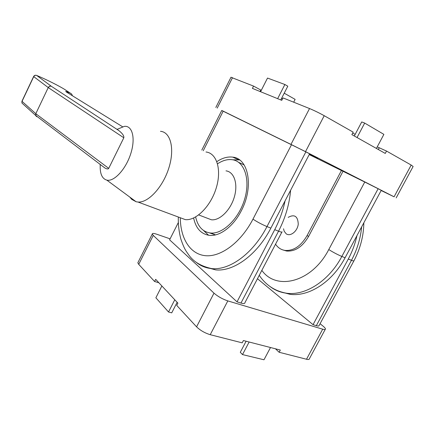<?xml version="1.0" encoding="UTF-8"?>
<svg xmlns="http://www.w3.org/2000/svg" width="435" height="435" viewBox="0 0 435 435"><rect width="100%" height="100%" fill="white"/><g stroke="black" fill="none" stroke-linecap="round" stroke-linejoin="round"><path stroke-width="0.65" d="M293.679 102.192L295.131 99.376L284.218 93.188M280.765 99.941L287.801 86.201L284.881 84.51L267.52 78.061L260.576 91.714M277.639 98.669L284.881 84.51M354.318 135.992L361.73 121.936L364.688 123.083L383.882 134.371L376.405 148.433M357.059 137.536L364.688 123.083M377.237 146.867L386.536 151.065L385.269 153.424L351.871 134.616L353.176 132.137L324.216 115.705C319.176 112.921 314.282 110.533 309.53 108.549L283.011 97.908L281.76 100.349L252.403 88.387L253.567 86.092L261.299 90.301M379.151 147.954L378.325 149.515M352.72 132.996L355.172 134.382M281.516 98.468L282.522 98.87M260.744 90.078L260.027 91.491M221.73 110.512L305.517 151.625L394.077 196.805L381.152 190.514M253.567 86.092L230.974 77.289M396.176 197.892L413.119 166.491L411.195 165.055L386.536 151.065M203.243 150.733L223.193 111.126L221.758 110.457M195.87 262.006C200.372 265.85 205.663 268.052 211.736 268.602C229.522 270.526 253.11 253.654 266.976 226.575L305.87 151.869L291.521 144.676L252.974 219.142C240.849 242.594 220.741 257.254 205.358 255.688C189.916 254.165 180.411 238.173 180.291 217.75M205.684 267.188L215.619 269.879C233.459 271.837 257.047 255.073 270.869 228.125L309.628 153.789L305.87 151.869M378.129 188.73L364.758 182.026L328.773 249.549C333.112 252.295 337.468 254.595 341.85 256.449L378.129 188.73L381.256 190.323L345.085 257.743C332.209 282.201 308.768 296.86 290.112 294.337L280.281 291.711M309.209 154.588L364.758 182.026M343.019 171.298L308.66 236.325C302.559 246.732 295.218 251.637 286.643 251.033L283.038 249.984M341.448 170.493L307.034 235.661C300.922 246.09 293.581 251.011 285.012 250.413C281.048 249.799 277.894 247.716 275.556 244.171M203.569 230.501L208.593 235.259M239.576 159.95L232.676 159.781M216.837 161.635C222.312 157.976 227.614 156.475 232.747 157.138C248.548 158.335 254.073 187.017 241.235 210.915C233.312 226.559 219.735 236.613 209.398 235.357C201.09 234.112 195.826 228.321 193.624 217.995M223.193 111.126L291.521 144.676M309.372 154.278L317.827 158.644L309.285 154.452M246.118 341.23L240.283 352.296L242.507 354.585L263.985 359.778L270.505 347.521M249.141 342.008L242.507 354.585M177.132 302.309L171.727 312.857L168.524 311.998L155.871 297.79L161.874 285.969M174.772 299.78L168.524 311.998M158.873 282.755L154.594 281.494L155.681 279.341L177.888 303.113L176.719 305.392L196.566 326.832C200.279 330.421 204.831 333.041 210.225 334.689L242.197 342.845L243.415 340.534L280.314 350.05L279.129 352.263L275.469 348.799M320.073 323.705L322.977 326.065C324.532 327.343 325.358 328.3 325.462 328.952C325.5 329.643 324.581 329.725 322.71 329.186L227.809 300.906C222.47 299.084 217.864 296.501 213.993 293.152L153.256 235.406L152.283 234.014C152.326 233.182 153.805 233.252 156.714 234.22L170.101 238.842M138.102 262.251L137.83 262.789L138.721 264.344L154.594 281.494M279.129 352.263L306.506 359.245C308.404 359.701 309.372 359.527 309.405 358.712L325.201 329.436M361.654 226.863C360.544 238.467 357.157 249.614 351.485 260.293L316.337 325.657C318.241 326.212 319.176 326.136 319.143 325.434L353.834 260.973M356.95 235.629C355.156 243.79 352.274 251.588 348.299 259.021L313.042 324.668L257.466 278.721M316.337 325.657L313.042 324.668M282.032 231.801C282.266 232.393 281.102 232.192 278.547 231.192L240.968 303.048C243.616 303.804 244.927 303.695 244.9 302.722L281.858 232.132M240.968 303.048L237.026 301.863L274.724 229.664C279.509 220.442 282.957 210.861 285.061 200.91M178.317 222.584L169.601 239.826L237.026 301.863M195.647 216.956C197.762 226.494 202.666 231.844 210.377 233.002C222.655 234.498 239 218.778 244.72 198.904C250.593 179.051 244.274 161.195 232.246 159.71C227.505 159.101 222.606 160.461 217.538 163.799M209.567 232.899L215.352 234.922M244.133 164.947L238.608 162.304M117.271 129.293L124.372 126.362C132.403 125.383 135.758 138.33 130.718 153.805C125.797 169.291 114.095 181.89 106.841 180.139C102.133 178.769 99.919 173.848 100.202 165.376L100.055 164.332M100.985 165.034L105.047 168.1C106.983 169.112 108.206 169.199 108.717 168.367L35.926 113.796L35.964 115.944L36.899 116.738L36.339 116.227M129.804 197.088L131.718 199.36L136.144 201.769L138.031 202.047C148.286 202.9 162.967 187.077 168.894 167.85C174.946 148.639 170.574 131.984 160.471 131.31M21.962 101.186L21.924 103.003L22.663 103.693M36.371 116.422L35.675 115.433L35.8 113.693L48.241 87.571C49.003 86.304 50.052 85.891 51.395 86.326C50.134 85.945 49.128 86.391 48.372 87.669L123.817 137.77C124.176 135.91 122.529 133.518 118.864 130.598L51.395 86.326L36.73 75.467C35.447 75.037 34.441 75.424 33.729 76.625L33.636 76.489M21.924 103.003L21.935 101.241L33.62 76.527C34.224 75.429 35.148 75.032 36.404 75.347L36.73 75.467C45.74 79.192 59.758 86.233 65.081 89.697L65.549 90.001M65.081 89.697L71.677 94.052L72.438 95.776M123.817 137.77L108.717 168.367M116.933 129.168L118.864 130.598M206.788 218.027L211.372 219.778C219.61 220.811 230.474 210.284 234.307 197.071C238.255 183.869 234.15 171.814 226.004 170.857M179.394 217.413L185.364 219.637C196.18 220.828 210.893 206.098 216.315 187.751C221.872 169.422 216.635 153.098 206 151.989M288.193 217.359C294.484 213.96 297.839 216.211 298.258 224.112C297.551 231.208 290.411 236.89 286.235 233.834L284.191 231.273L283.533 228.783M411.195 165.055L394.077 196.805M305.517 151.625L324.216 115.705M217.201 108.125L232.513 77.647M309.53 108.549L291.004 144.349M270.869 228.125L266.976 226.575C261.816 224.4 257.15 221.921 252.974 219.142M270.032 286.513C274.931 290.259 280.531 292.51 286.844 293.266C305.473 295.767 328.931 281.015 341.85 256.449L345.085 257.743M328.773 249.549C311.862 282.494 276.317 290.966 261.837 270.369M308.66 236.325L307.034 235.661M213.993 293.152L196.566 326.832M138.721 264.344L153.256 235.406M210.225 334.689L227.809 300.906M322.71 329.186L306.506 359.245M348.299 259.021L351.485 260.293C353.323 261.016 354.15 261.163 353.965 260.734C360.365 248.51 363.655 235.862 363.839 222.791M290.591 190.302C289.411 204.254 285.398 217.886 278.547 231.192L274.724 229.664M66.908 92.356L122.529 126.732M70.6 93.248L66.99 91.834L67.724 92.862M66.99 91.834C65.506 91.268 65.337 91.361 66.495 92.1M22.033 101.355L33.729 76.625L48.241 87.571L35.8 113.693L22.033 101.355M231.039 77.158L215.825 107.461M221.763 110.441L201.813 150.086M178.317 217.016C178.127 224.596 178.975 231.953 180.862 239.087C184.396 249.375 186.039 251.06 188.937 255.187C193.689 261.875 201.291 266.345 211.736 268.602L215.619 269.879M259.26 275.295C264.137 282.837 272.995 290.971 286.844 293.266L290.112 294.337M286.643 251.033L285.012 250.413M238.293 159.699L232.747 157.138M137.83 262.789L152.283 234.014M215.51 234.884L210.377 233.002M106.841 180.139L136.144 201.769M35.67 115.427L105.047 168.1M21.94 103.035L35.686 115.465M211.372 219.778L198.697 214.933M185.364 219.637L138.031 202.047"/></g></svg>
